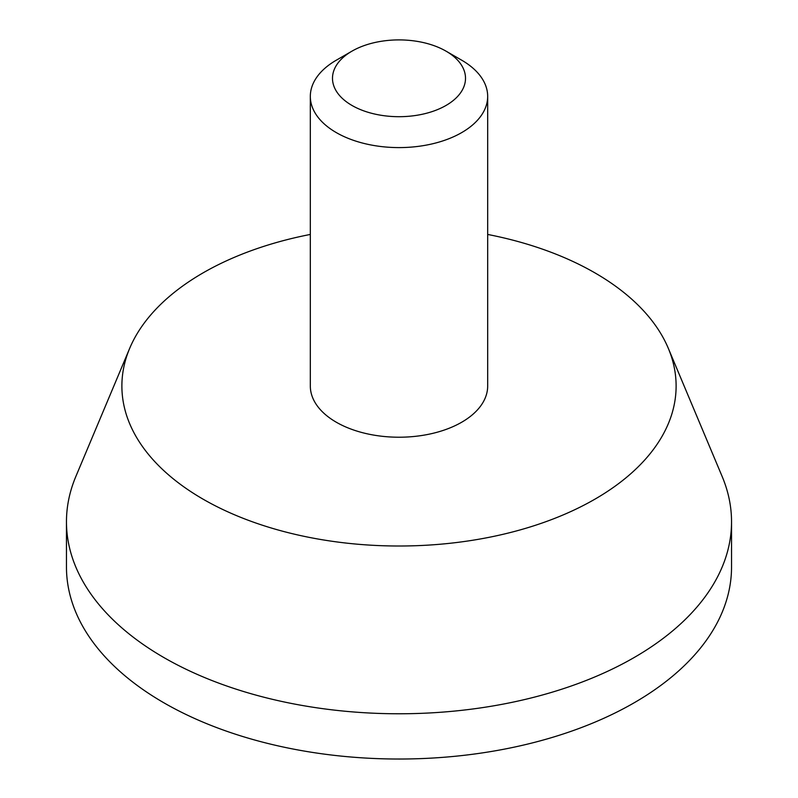 <?xml version="1.0" encoding="UTF-8"?>
<svg xmlns="http://www.w3.org/2000/svg" width="798" height="798" viewBox="0 0 798 798"><rect width="100%" height="100%" fill="white"/><g stroke="black" fill="none" stroke-linecap="round" stroke-linejoin="round"><path stroke-width="1.2" d="M351.968 105.446A66.503 38.394 0 0 0 446.032 105.446A66.503 38.394 0 0 0 446.032 51.152A66.503 38.394 0 0 0 351.968 51.152A66.503 38.394 0 0 0 351.968 105.446M351.968 51.152L336.297 60.199A88.678 51.202 0 0 0 310.322 96.398A88.678 51.202 0 0 0 336.297 132.598A88.678 51.202 0 0 0 432.935 143.7A88.678 51.202 0 0 0 487.678 96.398A88.678 51.202 0 0 0 461.703 60.199L446.032 51.152M310.322 234.442A277.115 159.989 0 0 0 129.695 348.307L75.83 476.526A332.537 191.989 0 0 0 66.463 521.782L66.463 567.029A332.537 191.989 0 0 0 163.859 702.789A332.537 191.989 0 0 0 526.261 744.414A332.537 191.989 0 0 0 731.537 567.029L731.537 521.782A332.537 191.989 0 0 0 722.17 476.526L668.305 348.307A277.115 159.989 0 0 0 487.678 234.442M66.463 521.782A332.537 191.989 0 0 0 163.859 657.542A332.537 191.989 0 0 0 526.261 699.158A332.537 191.989 0 0 0 731.537 521.782M129.695 348.307A277.115 159.989 0 0 0 203.051 499.149A277.115 159.989 0 0 0 534.69 525.523A277.115 159.989 0 0 0 668.305 348.307M310.322 96.398L310.322 386.023A88.678 51.202 0 0 0 336.297 422.222A88.678 51.202 0 0 0 432.935 433.324A88.678 51.202 0 0 0 487.678 386.023L487.678 96.398"/></g></svg>
